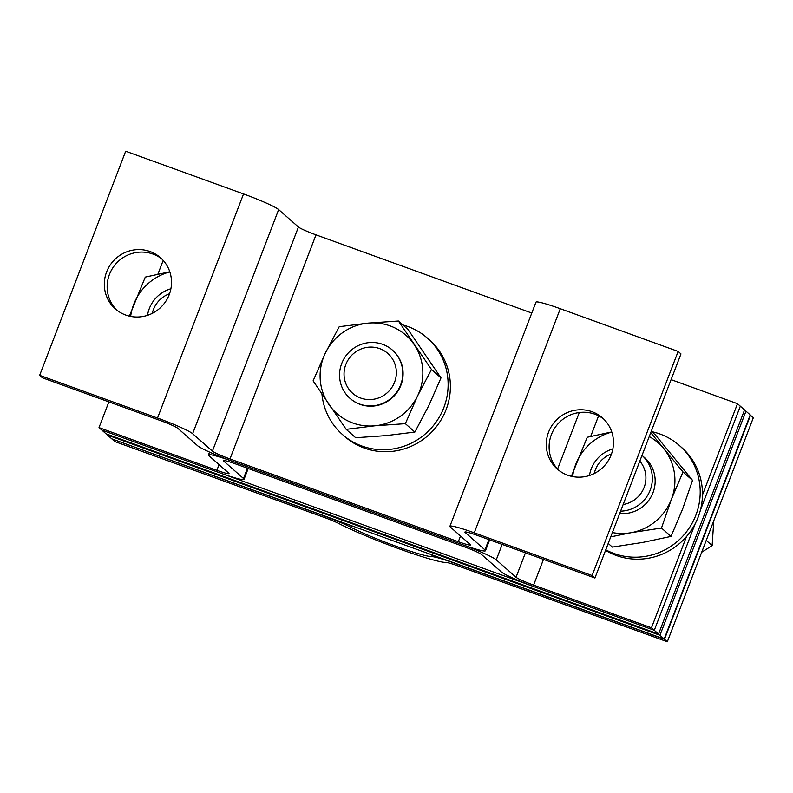 <?xml version="1.0" encoding="UTF-8"?>
<svg xmlns="http://www.w3.org/2000/svg" width="793" height="793" viewBox="0 0 793 793"><rect width="100%" height="100%" fill="white"/><g stroke="black" fill="none" stroke-linecap="round" stroke-linejoin="round"><path stroke-width="1.19" d="M219.691 472.806A32.116 2.686 -159 0 0 244.026 479.339A32.116 2.686 -159 0 0 243.501 478.506L223.715 461.08A16.058 1.348 21 0 1 223.457 460.664A16.058 1.348 21 0 1 235.62 463.935L463.974 546.684A16.058 1.348 21 0 1 481.529 554.505L501.315 571.931A32.116 2.686 -159 0 0 536.435 587.593L654.294 630.296L658.537 634.033L106.074 433.83L101.831 430.093L219.691 472.806M216.866 470.318A16.058 1.348 -159 0 0 229.028 473.58A16.058 1.348 -159 0 0 228.771 473.163L208.985 455.747A32.116 2.686 21 0 1 208.46 454.914A32.116 2.686 21 0 1 232.795 461.447L461.149 544.196A32.116 2.686 21 0 1 496.259 559.848L516.045 577.274A16.058 1.348 -159 0 0 533.61 585.105L651.469 627.808L654.294 630.296L101.831 430.093L99.006 427.605L216.866 470.318L219.056 464.609M671.096 379.639L737.49 403.696L740.325 406.194L700.338 510.335L740.325 406.194L744.558 409.922L658.537 634.033M695.253 523.578L654.294 630.296L695.253 523.578M163.189 260.391L157.886 274.2M108.879 401.882L99.006 427.605M737.49 403.696L702.459 494.961M686.5 536.554L651.469 627.808M603.81 419.14A34.129 33.177 -48.6 0 0 551.403 434.604A34.129 33.177 -48.6 0 0 558.778 470.279M548.578 432.116A34.129 33.177 131.4 0 1 602.432 417.852A34.129 33.177 131.4 0 1 611.185 454.805A34.129 33.177 131.4 0 1 557.32 469.069A34.129 33.177 131.4 0 1 548.578 432.116M161.841 258.974A34.129 33.177 -48.6 0 0 109.434 274.447A34.129 33.177 -48.6 0 0 116.809 310.113M106.599 271.959A34.129 33.177 131.4 0 1 160.464 257.685A34.129 33.177 131.4 0 1 169.216 294.649A34.129 33.177 131.4 0 1 115.352 308.913A34.129 33.177 131.4 0 1 106.599 271.959M560.284 308.715L474.254 532.827L592.113 575.54L678.144 351.428L560.284 308.715A32.116 2.686 -159 0 0 535.949 302.183L449.918 526.294A32.116 2.686 -159 0 0 450.444 527.127L470.229 544.553A16.058 1.348 21 0 1 470.487 544.969A16.058 1.348 21 0 1 458.324 541.708L229.97 458.949A16.058 1.348 21 0 1 212.415 451.128L192.63 433.702A32.116 2.686 -159 0 0 157.51 418.04L39.65 375.337L125.681 151.225L243.54 193.938L157.51 418.04M474.254 532.827A32.116 2.686 -159 0 0 449.918 526.294M592.113 575.54L594.938 578.028L477.079 535.315A16.058 1.348 -159 0 0 464.916 532.053A16.058 1.348 -159 0 0 465.174 532.47L484.959 549.896A32.116 2.686 21 0 1 485.485 550.729A32.116 2.686 21 0 1 461.149 544.196L232.795 461.447A32.116 2.686 21 0 1 197.675 445.785L177.89 428.359A16.058 1.348 -159 0 0 160.335 420.538L42.475 377.825L39.65 375.337M531.786 313.037L316.001 234.847A16.058 1.348 21 0 1 298.436 227.016L278.65 209.59A32.116 2.686 -159 0 0 243.54 193.938M678.144 351.428L680.969 353.916L594.938 578.028M107.481 435.079L111.724 438.807L664.187 639.009L659.945 635.282L107.481 435.079L107.729 434.435M744.31 410.566L745.975 411.171L750.218 414.898L664.187 639.009M745.975 411.171L659.945 635.282M112.031 439.084L114.856 441.572L324.228 517.442A16.058 1.348 -159 0 1 339.235 523.727A64.263 5.382 21 0 0 399.285 548.895A64.263 5.382 21 0 0 446.231 562.505A16.058 1.348 -159 0 1 457.957 565.905L667.319 641.775L664.494 639.287L455.132 563.417A32.116 2.686 -159 0 0 431.67 556.617A48.204 4.034 21 0 1 396.46 546.407A48.204 4.034 21 0 1 351.418 527.533A32.116 2.686 -159 0 0 321.403 514.954L112.091 438.945M667.319 641.775L753.35 417.663L750.158 415.046M664.494 639.287L750.525 415.175M594.244 473.52A26.575 25.832 131.4 0 1 611.512 453.913M589.486 475.483A32.116 31.224 131.4 0 1 612.86 448.947M644.778 457.819L642.013 455.38A32.116 31.224 131.4 0 1 650.201 490.124A32.116 31.224 131.4 0 1 620.602 511.168M639.802 461.149A26.575 25.832 131.4 0 1 644.134 487.417A26.575 25.832 131.4 0 1 623.159 504.507M713.779 520.763L712.134 545.594L701.686 552.255M706.315 540.469L712.134 545.594M360.706 398.056A26.575 25.832 131.4 0 1 345.817 364.502A26.575 25.832 131.4 0 1 379.688 348.613A26.575 25.832 131.4 0 1 394.577 382.176A26.575 25.832 131.4 0 1 360.706 398.056M359.705 404.083A32.116 31.224 131.4 0 1 349.951 398.304A32.116 31.224 131.4 0 1 344.281 358.277A32.116 31.224 131.4 0 1 382.642 344.321A32.116 31.224 131.4 0 1 392.406 350.09A32.116 31.224 131.4 0 1 398.066 390.116A32.116 31.224 131.4 0 1 359.705 404.083M147.518 315.327A32.116 31.224 131.4 0 1 170.892 288.781M152.276 313.364A26.575 25.832 131.4 0 1 169.543 293.747M169.791 271.771L145.278 277.094L129.398 316.139M130.647 316.407A52.199 50.742 -48.6 0 1 133.7 304.403A52.199 50.742 131.4 0 1 169.831 271.91M619.7 513.517A32.116 31.224 -48.6 0 0 653.016 492.602A32.116 31.224 -48.6 0 0 643.331 456.619M651.261 431.303L655.414 434.96L692.537 480.35L682.595 509.106L671.007 536.415L661.491 528.029L631.347 532.648L610.739 536.871M671.007 536.415L642.508 542.481L612.365 547.101L608.211 543.443M611.76 431.937L587.246 437.26L571.366 476.306M650.746 432.641L683.011 471.964L671.423 499.273L661.491 528.029M692.537 480.35L683.011 471.964M649.239 436.566A52.199 50.742 131.4 0 1 663.632 448.541A52.199 50.742 131.4 0 1 671.423 499.273A52.199 50.742 131.4 0 1 631.347 532.648A52.199 50.742 131.4 0 1 612.394 532.549M572.615 476.573A52.199 50.742 -48.6 0 1 575.668 464.569A52.199 50.742 131.4 0 1 611.809 432.076M350.1 398.433A32.116 31.224 -48.6 0 0 373.602 406.046A32.116 31.224 -48.6 0 0 401.377 383.931A32.116 31.224 -48.6 0 0 392.555 350.228M441.007 377.884L407.949 329.402L398.423 321.016L431.491 369.498L417.604 395.866L405.352 423.67L414.878 432.056L428.765 405.699L441.007 377.884L431.491 369.498M414.878 432.056L386.102 435.615L355.68 437.736L346.164 429.35L374.94 425.791L405.352 423.67M346.164 429.35L313.096 380.858L325.348 353.054L339.226 326.696L368.011 323.128L398.423 321.016M368.011 323.128A52.199 50.742 131.4 0 1 414.134 344.529A52.199 50.742 131.4 0 1 417.604 395.866A52.199 50.742 -48.6 0 1 374.94 425.791A52.199 50.742 131.4 0 1 328.808 404.38A52.199 50.742 131.4 0 1 325.348 353.054A52.199 50.742 131.4 0 1 368.011 323.128M402.913 324.961A64.243 62.449 131.4 0 1 427.358 338.076A64.243 62.449 131.4 0 1 443.822 407.642A64.243 62.449 131.4 0 1 342.437 434.495A64.243 62.449 131.4 0 1 321.958 394.25M427.358 338.076L429.618 340.068A64.243 62.449 131.4 0 1 446.092 409.624A64.243 62.449 131.4 0 1 344.697 436.487L342.437 434.495M651.618 431.62A64.243 62.449 131.4 0 1 679.432 445.537A64.243 62.449 131.4 0 1 695.897 515.103A64.243 62.449 131.4 0 1 605.773 549.807M679.432 445.537L681.693 447.53A64.243 62.449 131.4 0 1 698.167 517.095A64.243 62.449 131.4 0 1 605.555 550.372M223.923 460.535L223.715 461.08M247.446 468.217L243.501 478.506M502.187 544.414L496.259 559.848M579.296 412.519L557.598 469.05M525.432 552.84L516.045 577.274M598.596 415.81L590.676 436.447M543.483 559.382L533.61 585.105M278.65 209.59L192.63 433.702M298.436 227.016L212.415 451.128M316.001 234.847L229.97 458.949M460.515 535.999L458.324 541.708M465.382 531.915L465.174 532.47M488.904 539.607L484.959 549.896M431.67 556.617L432.294 554.981M351.418 527.533L352.042 525.898M248.189 468.485L244.026 479.339M209.54 452.089L208.46 454.914M489.648 539.874L485.485 550.729"/></g></svg>

